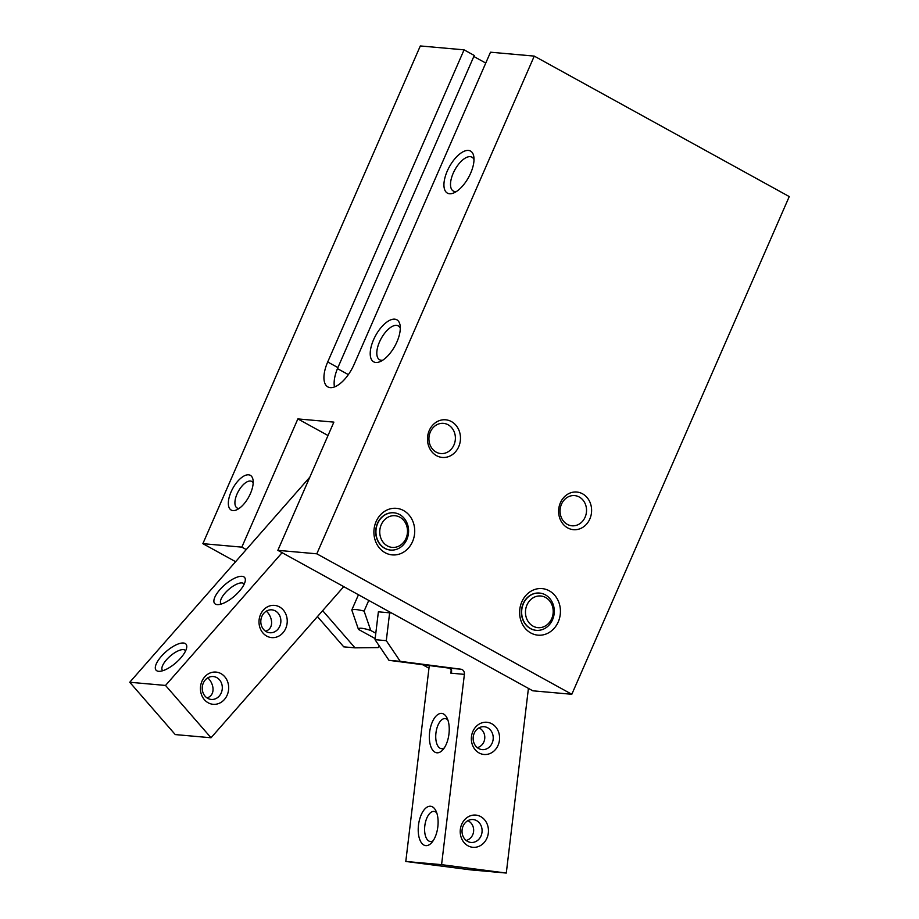 <?xml version="1.0" encoding="UTF-8"?>
<svg xmlns="http://www.w3.org/2000/svg" width="919" height="919" viewBox="0 0 919 919"><rect width="100%" height="100%" fill="white"/><g stroke="black" fill="none" stroke-linecap="round" stroke-linejoin="round"><path stroke-width="1.38" d="M530.596 628.573A18.702 16.312 -84.9 0 1 522.302 606.885A18.702 16.312 -84.9 0 1 539.625 593.077A18.702 16.312 -84.9 0 1 554.214 613.145A18.702 16.312 -84.9 0 1 536.305 630.331A18.702 16.312 -84.9 0 1 530.596 628.573M536.191 630.319A18.702 16.312 -84.9 0 1 536.076 630.308A18.702 16.312 -84.9 0 1 530.366 628.55A18.702 16.312 -84.9 0 1 522.072 606.862A18.702 16.312 -84.9 0 1 539.396 593.054A18.702 16.312 -84.9 0 1 539.51 593.065M533.066 626.161A15.899 13.865 -84.9 0 1 531.745 598.74A15.899 13.865 -84.9 0 1 553.192 610.561A15.899 13.865 -84.9 0 1 533.066 626.161M399.627 514.56A18.702 16.312 95.1 0 0 393.918 512.802A18.702 16.312 95.1 0 0 376.009 529.987A18.702 16.312 95.1 0 0 390.598 550.056A18.702 16.312 95.1 0 0 407.933 536.248A18.702 16.312 95.1 0 0 399.627 514.56M390.483 550.056A18.702 16.312 -84.9 0 1 390.368 550.044A18.702 16.312 -84.9 0 1 375.791 529.964A18.702 16.312 -84.9 0 1 393.688 512.791A18.702 16.312 -84.9 0 1 393.803 512.791M399.891 517.213A15.899 13.865 95.1 0 0 379.765 532.813A15.899 13.865 95.1 0 0 401.224 544.634A15.899 13.865 95.1 0 0 399.891 517.213M282.099 552.687L165.523 685.436L129.751 682.254L175.253 734.58L211.037 737.762L343.74 586.644M162.812 670.709A15.152 5.686 139 0 1 162.445 670.376A15.152 5.686 139 0 1 168.246 657.924A15.152 5.686 139 0 1 183.375 649.618A15.152 5.686 139 0 1 185.316 650.491A15.152 5.686 139 0 1 185.604 650.893M183.467 643.013A19.827 7.432 -41 0 0 160.94 656.798A19.827 7.432 -41 0 0 159.32 671.329A19.827 7.432 -41 0 0 175.92 662.771A19.827 7.432 -41 0 0 186.695 647.527A19.827 7.432 -41 0 0 183.467 643.013M129.751 682.254L309.806 477.191M242.03 576.316A19.827 7.432 -41 0 0 219.515 590.101A19.827 7.432 -41 0 0 217.895 604.633A19.827 7.432 -41 0 0 234.483 596.075A19.827 7.432 -41 0 0 245.27 580.831A19.827 7.432 -41 0 0 242.03 576.316M207.751 677.866C213.53 682.794 216.252 694.913 207.039 697.935M221.376 604.013A15.152 5.686 139 0 1 221.008 603.68A15.152 5.686 139 0 1 226.809 591.227A15.152 5.686 139 0 1 241.95 582.922A15.152 5.686 139 0 1 243.891 583.795A15.152 5.686 139 0 1 244.167 584.197M266.315 611.169C272.093 616.098 274.815 628.217 265.614 631.238M317.446 616.592L343.752 646.85L355.01 647.849L322.661 610.653M205.075 696.188A11.499 10.029 -84.9 0 1 203.237 683.242A11.499 10.029 -84.9 0 1 213.288 676.545A11.499 10.029 -84.9 0 1 222.26 688.882A11.499 10.029 -84.9 0 1 211.255 699.439A11.499 10.029 -84.9 0 1 205.075 696.188M204.42 699.727A16.174 14.107 95.1 0 0 228.142 692.225A16.174 14.107 95.1 0 0 211.094 672.628A16.174 14.107 95.1 0 0 204.42 699.727M165.523 685.436L211.037 737.762M262.983 633.03A16.174 14.107 95.1 0 0 286.705 625.529A16.174 14.107 95.1 0 0 269.658 605.931A16.174 14.107 95.1 0 0 262.983 633.03M263.638 629.492A11.499 10.029 -84.9 0 1 261.8 616.546A11.499 10.029 -84.9 0 1 271.863 609.848A11.499 10.029 -84.9 0 1 280.823 622.186A11.499 10.029 -84.9 0 1 269.818 632.743A11.499 10.029 -84.9 0 1 263.638 629.492M379.386 646.126L378.1 647.596L355.01 647.849M460.901 669.204L449.644 668.193L451.723 670.916L450.85 673.156L464.394 674.362A4.675 4.078 95.1 0 0 460.901 669.204L400.236 661.335L386.29 640.669L375.032 639.67L388.978 660.336L400.236 661.335M464.394 674.362L441.579 864.664L405.796 861.471L429.288 665.551M436.927 752.799A19.827 9.695 -82.6 0 0 442.579 750.099A19.827 9.695 -82.6 0 0 446.795 717.521A19.827 9.695 -82.6 0 0 430.793 726.332A19.827 9.695 -82.6 0 0 436.927 752.799M425.807 845.629A19.827 9.695 -82.6 0 0 431.448 842.93A19.827 9.695 -82.6 0 0 435.663 810.351A19.827 9.695 -82.6 0 0 419.661 819.162A19.827 9.695 -82.6 0 0 425.807 845.629M405.796 861.471L470.505 869.856L506.289 873.05L528.425 688.388L532.836 690.812L571.813 694.282L316.814 553.812L534.261 56.105L789.249 196.574L571.813 694.282M433.136 840.77A15.152 7.409 97.4 0 1 430.402 841.517A15.152 7.409 97.4 0 1 430.253 841.494A15.152 7.409 97.4 0 1 424.854 825.515A15.152 7.409 97.4 0 1 434.159 811.431A15.152 7.409 97.4 0 1 436.755 812.867M467.897 820.667C476.295 824.86 475.318 837.887 466.209 840.483M444.268 747.94A15.152 7.409 97.4 0 1 441.534 748.686A15.152 7.409 97.4 0 1 441.384 748.663A15.152 7.409 97.4 0 1 435.985 732.684A15.152 7.409 97.4 0 1 445.278 718.601A15.152 7.409 97.4 0 1 447.875 720.036M479.029 727.837C487.426 732.029 486.45 745.056 477.329 747.652M473.423 819.587A11.499 10.029 -84.9 0 1 482.027 832.086A11.499 10.029 -84.9 0 1 471.045 842.447A11.499 10.029 -84.9 0 1 470.689 842.413A11.499 10.029 -84.9 0 1 462.096 829.903A11.499 10.029 -84.9 0 1 473.078 819.541A11.499 10.029 -84.9 0 1 473.423 819.587M476.26 815.142A16.174 14.107 95.1 0 0 461.258 837.657A16.174 14.107 95.1 0 0 485.496 840.793A16.174 14.107 95.1 0 0 476.26 815.142M246.258 549.573L241.835 547.138L297.859 418.915L333.873 422.12L277.848 550.343L528.425 688.388M391.77 613.099L389.633 612.824L386.29 640.669M506.289 873.05L441.579 864.664M487.392 722.323A16.174 14.107 95.1 0 0 472.389 744.827A16.174 14.107 95.1 0 0 496.616 747.974A16.174 14.107 95.1 0 0 487.392 722.323M484.554 726.757A11.499 10.029 -84.9 0 1 493.158 739.255A11.499 10.029 -84.9 0 1 482.165 749.617A11.499 10.029 -84.9 0 1 481.82 749.582A11.499 10.029 -84.9 0 1 473.216 737.084A11.499 10.029 -84.9 0 1 484.21 726.722A11.499 10.029 -84.9 0 1 484.554 726.757M449.644 668.193L388.978 660.336M375.032 639.67L378.375 611.824L389.633 612.824M534.261 56.105L490.505 52.199L354.148 364.326A27.122 12.384 118.8 0 1 327.842 386.899A27.122 12.384 118.8 0 1 327.704 361.971L464.072 49.844L420.316 45.95L202.869 543.669L241.835 547.138M202.869 543.669L235.609 561.693M422.556 664.69L428.966 668.216M277.848 550.343L316.814 553.812M297.859 418.915L328.014 435.526M464.072 49.844L474.273 55.473L337.905 367.589A27.122 12.384 -61.2 0 0 334.47 386.922M473.825 56.484L485.76 63.066M412.528 541.647A23.377 20.39 95.1 0 0 393.183 508.333A23.377 20.39 95.1 0 0 377.227 544.864A23.377 20.39 95.1 0 0 412.528 541.647M558.235 621.922A23.377 20.39 95.1 0 0 538.89 588.608A23.377 20.39 95.1 0 0 522.934 625.127A23.377 20.39 95.1 0 0 558.235 621.922M430.345 431.953A15.152 13.222 -84.9 0 1 443.498 423.36A15.152 13.222 -84.9 0 1 453.963 444.957A15.152 13.222 -84.9 0 1 440.81 453.549A15.152 13.222 -84.9 0 1 430.345 431.953M458.707 446.726A18.897 16.485 95.1 0 0 443.073 419.799A18.897 16.485 95.1 0 0 430.161 449.322A18.897 16.485 95.1 0 0 458.707 446.726M561.486 504.186A15.152 13.222 -84.9 0 1 574.639 495.594A15.152 13.222 -84.9 0 1 585.104 517.202A15.152 13.222 -84.9 0 1 571.951 525.794A15.152 13.222 -84.9 0 1 561.486 504.186M589.837 518.971A18.897 16.485 95.1 0 0 574.203 492.044A18.897 16.485 95.1 0 0 561.302 521.567A18.897 16.485 95.1 0 0 589.837 518.971M382.763 360.191A19.333 8.834 118.8 0 1 379.57 359.743A19.333 8.834 118.8 0 1 381.167 338.56A19.333 8.834 118.8 0 1 398.226 325.889A19.333 8.834 118.8 0 1 400.305 328.347M396.951 341.857A24.009 10.971 -61.2 0 0 400.121 325.487A24.009 10.971 -61.2 0 0 385.417 323.178A24.009 10.971 -61.2 0 0 370.437 350.369A24.009 10.971 -61.2 0 0 380.248 361.569A24.009 10.971 -61.2 0 0 396.951 341.857M456.467 191.474A19.333 8.834 118.8 0 1 453.285 191.026A19.333 8.834 118.8 0 1 454.871 169.843A19.333 8.834 118.8 0 1 471.929 157.172A19.333 8.834 118.8 0 1 474.009 159.63M470.666 173.14A24.009 10.971 -61.2 0 0 473.836 156.77A24.009 10.971 -61.2 0 0 459.132 154.461A24.009 10.971 -61.2 0 0 444.153 181.652A24.009 10.971 -61.2 0 0 453.963 192.852A24.009 10.971 -61.2 0 0 470.666 173.14M250.427 493.56A19.827 9.064 -61.2 0 0 253.047 480.04A19.827 9.064 -61.2 0 0 240.893 478.133A19.827 9.064 -61.2 0 0 228.521 500.602A19.827 9.064 -61.2 0 0 236.631 509.85A19.827 9.064 -61.2 0 0 250.427 493.56M239.181 508.379A15.152 6.927 118.8 0 1 237.091 507.989A15.152 6.927 118.8 0 1 238.343 491.366A15.152 6.927 118.8 0 1 251.714 481.43A15.152 6.927 118.8 0 1 253.173 482.992M358.456 594.754L351.793 610.009L358.456 629.389A22.447 3.94 23.6 0 1 370.771 630.48L364.096 611.112L368.76 600.429M364.096 611.112A36.473 6.399 -156.4 0 0 351.793 610.009M375.802 633.26L370.771 630.48M358.456 629.389L375.159 638.59M451.332 669.124L450.85 673.156M337.905 367.589L327.704 361.971M348.347 374.607L337.468 368.622"/></g></svg>
